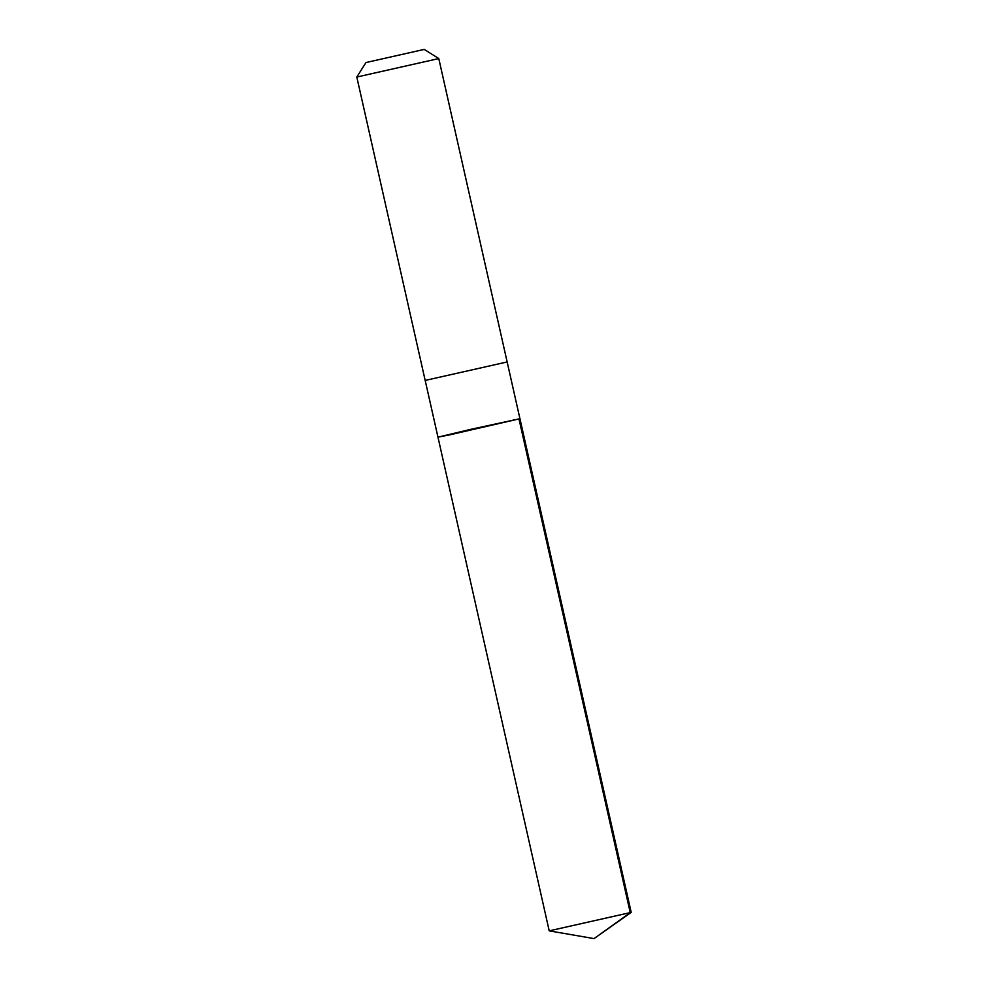 <?xml version="1.0" encoding="UTF-8"?>
<svg xmlns="http://www.w3.org/2000/svg" width="988" height="988" viewBox="0 0 988 988"><rect width="100%" height="100%" fill="white"/><g stroke="black" fill="none" stroke-linecap="round" stroke-linejoin="round"><path stroke-width="1.48" d="M470.362 429.434L519.935 418.702L450.046 434.769L437.968 437.165L470.362 429.434M549.217 930.857L631.196 912.393L519.935 418.702L437.968 437.165L549.217 930.857M365.968 62.54L424.272 49.4L365.968 62.54L356.804 77.039L425.173 380.429L507.153 361.954L519.935 418.702M356.804 77.039L438.783 58.564L507.153 361.954M631.184 912.406L594.035 938.6L630.258 912.69L518.996 419.011M594.035 938.6L549.242 930.869M425.186 380.442L437.968 437.165M424.272 49.4L438.771 58.564"/></g></svg>
